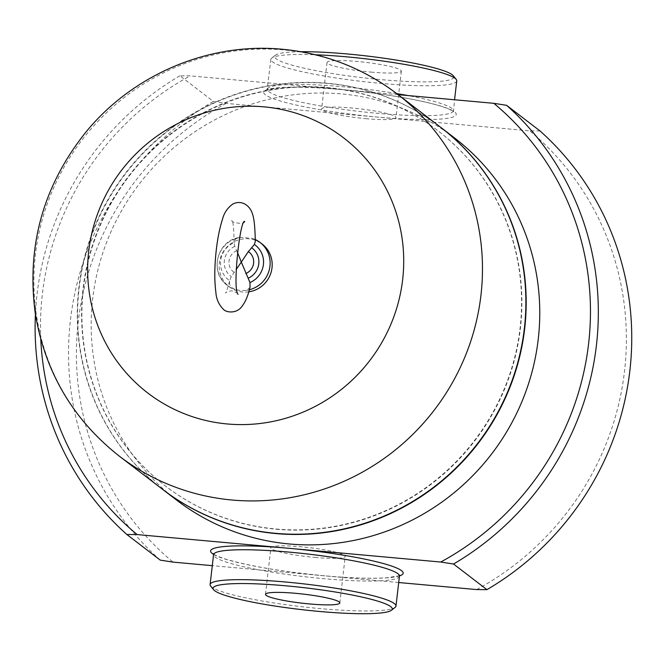 <?xml version="1.0" encoding="UTF-8"?>
<svg xmlns="http://www.w3.org/2000/svg" width="663" height="663" viewBox="0 0 663 663"><rect width="100%" height="100%" fill="white"/><g stroke="black" fill="none" stroke-linecap="round" stroke-linejoin="round"><path stroke-width="0.5" stroke-dasharray="3.31 2.49" d="M371.131 72.11A37.426 4.575 -173.4 0 0 401.372 71.098A37.426 4.575 -173.4 0 0 364.725 62.247A37.426 4.575 -173.4 0 0 327.025 62.496A37.426 4.575 -173.4 0 0 371.131 72.11M365.744 118.652A37.426 4.575 -173.4 0 0 395.985 117.633A37.426 4.575 -173.4 0 0 359.338 108.782A37.426 4.575 -173.4 0 0 321.638 109.03A37.426 4.575 -173.4 0 0 365.744 118.652M314.975 557.417A37.426 4.575 -173.4 0 0 345.224 556.406A37.426 4.575 -173.4 0 0 308.56 547.555A37.426 4.575 -173.4 0 0 270.869 547.804A37.426 4.575 -173.4 0 0 314.975 557.417M250.034 286.83L249.636 287.916L246.238 290.344L240.86 290.667L235.042 289.333C230.749 287.783 228.959 284.916 229.663 280.706L231.304 276.604L236.127 269.601M237.404 252.238L234.801 246.371L234.064 242.675A21.912 21.307 -52.5 0 0 220.63 260.675A21.912 21.307 -52.5 0 0 229.663 280.706L229.754 280.275C227.74 288.09 226.307 292.391 225.461 293.179C226.323 291.869 228.503 291.09 232 290.85C236.177 292.201 238.208 293.361 238.075 294.314M244.672 221.367C245.501 225.089 229.489 222.536 232.058 220.232C233.235 221.989 233.906 229.497 234.064 242.774L234.47 240.512L236.086 238.581L241.05 237.362L252.247 238.373L254.401 239.326L255.33 241.324M248.7 291.853A26.976 26.23 127.5 0 1 242.608 292.01A26.976 26.23 127.5 0 1 229.265 286.822A26.976 26.23 127.5 0 1 224.873 249.454A26.976 26.23 127.5 0 1 262.1 244.017M162.667 489.402A228.254 221.948 127.5 0 1 94.303 227.633A228.254 221.948 127.5 0 1 327.613 83.256A228.254 221.948 127.5 0 1 440.489 127.172M327.116 87.574A223.87 217.679 127.5 0 1 437.82 130.652A223.87 217.679 127.5 0 1 504.875 387.399A223.87 217.679 127.5 0 1 276.04 528.999A223.87 217.679 127.5 0 1 165.336 485.921A223.87 217.679 127.5 0 1 98.281 229.183A223.87 217.679 127.5 0 1 327.116 87.574M398.098 94.66L190.206 75.864L179.913 75.773L213.32 101.406L226.116 103.403L377.918 117.136L529.729 130.86L540.022 130.942M456.749 80.878A93.558 11.445 6.6 0 1 362.495 81.491A93.558 11.445 6.6 0 1 270.877 59.363A93.558 11.445 6.6 0 1 271.747 58.046A93.558 11.445 6.6 0 1 315.505 54.772M398.712 582.528L212.293 565.663M210.652 586.042A93.558 11.445 -173.4 0 0 301.731 606.686A93.558 11.445 -173.4 0 0 395.115 607.391M300.977 51.722A90.185 11.031 -173.4 0 0 275.443 55.162A90.185 11.031 -173.4 0 0 362.926 77.753A90.185 11.031 -173.4 0 0 453.26 75.731M440.646 127.296A228.254 221.948 -52.5 0 0 125.779 173.449A228.254 221.948 -52.5 0 0 162.825 489.518M176.565 500.059A228.254 221.948 127.5 0 1 139.363 183.875A228.254 221.948 127.5 0 1 454.387 137.829M276.355 529.24A223.87 217.679 -52.5 0 0 505.189 387.64A223.87 217.679 -52.5 0 0 438.135 130.893A223.87 217.679 -52.5 0 0 129.161 176.043A223.87 217.679 -52.5 0 0 165.642 486.161A223.87 217.679 -52.5 0 0 276.355 529.24M160.247 560.119A286.582 278.659 127.5 0 1 213.32 101.406M226.116 103.403A279.836 272.103 -52.5 0 0 173.043 562.116M179.913 75.773A286.582 278.659 -52.5 0 0 35.412 314.262M476.647 589.573A279.836 272.103 -52.5 0 0 529.729 130.86M40.775 339.216A279.836 272.103 127.5 0 1 190.206 75.864M236.832 250.581A12.58 12.232 -52.5 0 0 234.296 272.501M234.801 246.371A17.636 17.155 -52.5 0 0 224.343 260.7A17.636 17.155 -52.5 0 0 231.304 276.604M241.05 237.362A26.976 26.23 -52.5 0 0 218.21 257.045A26.976 26.23 -52.5 0 0 227.227 285.256A26.976 26.23 -52.5 0 0 235.042 289.333M246.238 290.344A26.976 26.23 -52.5 0 0 249.28 289.772M255.33 239.583A26.976 26.23 -52.5 0 0 252.247 238.373M119.265 456.111A228.254 221.948 127.5 0 1 50.894 194.342A228.254 221.948 127.5 0 1 284.212 49.965A228.254 221.948 127.5 0 1 397.087 93.881M396.681 93.574A93.558 11.445 -173.4 0 0 343.02 86.745A93.558 11.445 -173.4 0 0 267.413 89.273A93.558 11.445 -173.4 0 0 358.99 111.401A93.558 11.445 -173.4 0 0 453.293 110.787A93.558 11.445 -173.4 0 0 451.669 108.293A93.558 11.445 -173.4 0 0 407.803 95.538M342.009 89.588A96.931 11.859 6.6 0 1 454.578 111.914A96.931 11.859 6.6 0 1 377.918 117.136A96.931 11.859 6.6 0 1 265.357 94.801A96.931 11.859 6.6 0 1 342.009 89.588M399.449 576.155L399.449 576.147A93.558 11.445 6.6 0 1 323.834 578.691A93.558 11.445 6.6 0 1 213.569 554.633M213.577 554.392A96.931 11.859 -173.4 0 0 324.845 575.849A96.931 11.859 -173.4 0 0 399.491 575.898M327.025 62.496L321.638 109.03M401.372 71.098L395.985 117.633M265.482 594.338L270.869 547.804M339.837 602.94L345.224 556.406M238.431 237.661C216.76 241.199 209.185 272.791 227.227 285.256L229.265 286.822M255.33 239.567L253.092 238.63M270.877 59.363L267.023 90.201L268.681 89.455L280.267 87.665C295.217 86.654 315.82 87.309 342.091 89.621C371.437 92.356 397.734 96.185 420.997 101.124C434.721 104.124 444.367 106.942 449.928 109.561L453.459 111.774L454.569 99.765M399.839 575.235L398.198 575.973L386.662 577.763C371.719 578.782 351.083 578.136 324.762 575.815C282.579 571.721 249.528 566.161 225.627 559.133C217.796 556.431 213.718 554.608 213.395 553.663M275.443 55.162L271.747 58.046"/><path stroke-width="0.99" d="M309.596 603.952A37.426 4.575 6.6 0 1 265.482 594.338A37.426 4.575 6.6 0 1 303.173 594.089A37.426 4.575 6.6 0 1 339.837 602.94A37.426 4.575 6.6 0 1 309.596 603.952M236.127 269.601L241.315 262.067L237.404 252.238M248.335 251.625L241.315 262.067L249.976 282.537L250.034 286.83C248.144 295.988 245.003 303.057 240.611 308.038C234.868 313.889 225.594 312.223 223.34 309.248C218.765 304.59 216.279 298.955 215.889 292.342C214.514 282.231 214.439 270.04 215.69 255.785C217 241.415 219.254 229.323 222.436 219.494C224.011 212.989 227.484 207.834 232.854 204.038C236.749 202.008 240.735 202 244.829 203.997C253.432 209.317 254.683 217.895 255.33 241.324L254.377 244.506L248.335 251.625A12.58 12.232 -52.5 0 1 245.799 273.546M249.28 289.772A26.976 26.23 -52.5 0 0 269.468 269.145A26.976 26.23 -52.5 0 0 260.062 242.451L262.1 244.017A26.976 26.23 127.5 0 1 271.184 272.021A26.976 26.23 127.5 0 1 248.7 291.853M397.087 93.881L440.489 127.172A228.254 221.948 127.5 0 1 477.683 443.365A228.254 221.948 127.5 0 1 162.667 489.402L119.265 456.111C72.781 419.406 44.752 371.636 35.189 312.803C26.503 246.164 43.12 186.27 85.063 133.139C132.078 74.745 208.679 42.051 282.595 49.286C325.052 53.347 363.216 68.214 397.087 93.881A228.254 221.948 127.5 0 1 434.282 410.074A228.254 221.948 127.5 0 1 119.265 456.111M212.293 565.663L173.043 562.116L160.247 560.119L126.84 534.486L137.133 534.577L440.738 562.033L453.533 564.031L486.949 589.656A286.582 278.659 127.5 0 0 540.022 130.942L506.607 105.318L493.819 103.32L398.098 94.66M315.505 54.772A93.558 11.445 6.6 0 1 455.133 78.375A93.558 11.445 6.6 0 1 456.202 79.394A93.558 11.445 6.6 0 1 456.749 80.878L454.569 99.765M486.949 589.656L476.647 589.573L398.712 582.528M391.41 610.275L395.115 607.391A93.558 11.445 -173.4 0 0 395.985 606.065A93.558 11.445 -173.4 0 0 394.361 603.57A93.558 11.445 -173.4 0 0 294.994 582.918A93.558 11.445 -173.4 0 0 210.105 584.559A93.558 11.445 -173.4 0 0 210.652 586.042L213.594 589.705A90.185 11.031 6.6 0 1 289.408 586.142A90.185 11.031 6.6 0 1 390.689 606.595A90.185 11.031 6.6 0 1 391.41 610.275A90.185 11.031 6.6 0 1 301.392 609.595A90.185 11.031 6.6 0 1 213.594 589.705M456.202 79.394L453.26 75.731A90.185 11.031 -173.4 0 0 452.224 74.753A90.185 11.031 -173.4 0 0 390.673 59.206A90.185 11.031 -173.4 0 0 300.977 51.722M162.825 489.518A228.254 221.948 -52.5 0 0 162.982 489.642A228.254 221.948 -52.5 0 0 275.849 533.566A228.254 221.948 -52.5 0 0 509.167 389.189A228.254 221.948 -52.5 0 0 440.804 127.412A228.254 221.948 -52.5 0 0 440.646 127.296M440.804 127.412L454.387 137.829A228.254 221.948 127.5 0 1 522.751 399.607A228.254 221.948 127.5 0 1 289.433 543.983A228.254 221.948 127.5 0 1 176.565 500.059L162.982 489.642M35.412 314.262A286.582 278.659 -52.5 0 0 126.84 534.486M453.533 564.031A286.582 278.659 -52.5 0 0 506.607 105.318M493.819 103.32A279.836 272.103 127.5 0 1 440.738 562.033M137.133 534.577A279.836 272.103 127.5 0 1 40.775 339.216M255.33 239.567L260.062 242.451A26.976 26.23 -52.5 0 0 255.33 239.583M249.976 282.537A21.912 21.307 -52.5 0 0 263.41 264.545A21.912 21.307 -52.5 0 0 254.377 244.506M248.327 278.145A17.636 17.155 -52.5 0 0 258.777 263.816A17.636 17.155 -52.5 0 0 251.824 247.912M264.031 106.859A160.819 156.377 127.5 0 1 372.449 356.984A160.819 156.377 127.5 0 1 100.569 332.403A160.819 156.377 127.5 0 1 264.031 106.859M407.803 95.538A93.558 11.445 -173.4 0 0 396.681 93.574M213.395 553.663L213.569 554.641A93.558 11.445 6.6 0 1 298.507 553.008A93.558 11.445 6.6 0 1 397.825 573.652A93.558 11.445 6.6 0 1 399.449 576.155L399.839 575.235M399.491 575.898A96.931 11.859 -173.4 0 0 288.935 548.301A96.931 11.859 -173.4 0 0 213.577 554.392M238.067 294.289L238.075 294.314C232.34 289.88 239.89 219.702 244.672 221.367M213.569 554.641L210.105 584.559M399.449 576.155L395.985 606.065"/></g></svg>
